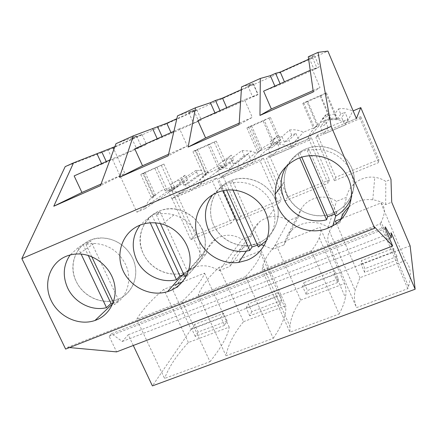 <?xml version="1.0" encoding="UTF-8"?>
<svg xmlns="http://www.w3.org/2000/svg" width="437" height="437" viewBox="0 0 437 437"><rect width="100%" height="100%" fill="white"/><g stroke="black" fill="none" stroke-linecap="round" stroke-linejoin="round"><path stroke-width="0.33" stroke-dasharray="2.19 1.64" d="M410.119 245.807L191.078 329.383L172.489 289.185L201.588 255.809L206.198 253.946L177.777 287.087C178.979 279.702 182.688 273.933 188.904 269.787C198.737 264.15 208.799 264.451 219.084 270.694L242.147 239.427L251.63 235.603C252.608 230.026 255.274 225.41 259.616 221.745C268.799 215.086 278.473 214.725 288.633 220.663L298.395 216.719L300.825 209.705C307.014 197.42 324.784 193.143 336.501 201.337L346.552 197.278C348.639 184.829 361.754 175.439 374.777 177.335C378.781 177.864 382.457 179.225 385.811 181.426L390.978 179.339M172.489 289.185L177.777 287.087M206.198 253.946C207.291 247.506 210.552 242.459 215.976 238.815C224.542 233.855 233.271 234.063 242.147 239.427M219.084 270.694L230.004 266.362C231.097 259.955 234.145 254.651 239.148 250.456C245.643 245.37 253.138 243.518 261.626 244.895M264.134 245.474L272.721 249.412L284.012 244.933L286.809 236.843C293.926 222.69 314.564 217.834 328.214 227.393L339.904 222.755L340.92 218.904M349.239 206.69C356.002 201.107 363.846 198.808 372.777 199.791C377.453 200.419 381.747 202.025 385.663 204.598L391.705 202.2M201.588 255.809L171.162 189.019L178.334 185.944C179.58 181.502 181.961 177.837 185.49 174.942L187.719 179.864L183.851 181.53L186.801 188.041L204.931 180.295L201.981 173.735L188.123 183.502L191.308 190.548L171.916 198.808L168.726 191.821L172.861 190.046L170.457 184.764C173.686 182.185 177.384 180.596 181.541 179.989L195.852 170.468L198.076 175.412L201.981 173.735M191.078 329.383L152.404 385.898M133.296 345.481L128.232 334.775L122.273 341.488L111.544 333.688L109.141 336.228L116.597 351.889M69.488 347.568L67.407 347.377L65.621 349.081M142.992 173.697L145.144 172.544L140.736 174.478L143.467 173.025L163.919 164.061L142.992 173.697L153.234 196.016C149.192 199.343 146.482 203.56 145.095 208.668L136.874 212.174L108.196 150.164L65.179 166.644M136.874 212.174L171.162 189.019M195.852 170.468L202.697 170.577L209.143 172.719L223.875 166.393C225.197 161.865 227.688 158.118 231.331 155.146L233.56 160.16L229.578 161.87L232.522 168.502L251.193 160.521L248.243 153.846L237.695 162.253L240.874 169.43L220.86 177.957L217.675 170.834L221.947 169.004L219.543 163.624C222.892 160.974 226.705 159.33 230.982 158.697L242 150.541L244.223 155.572L248.243 153.846M242 150.541L251.346 151.142L255.596 152.775L270.771 146.264C272.18 141.637 274.769 137.802 278.544 134.76L280.767 139.862L276.665 141.626L279.609 148.378L298.837 140.157L295.898 133.356L288.862 140.315L292.042 147.635L271.377 156.435L268.198 149.175L272.606 147.291L270.208 141.801C273.677 139.081 277.615 137.382 282.018 136.71L289.534 130.013L291.758 135.137L295.898 133.356M289.534 130.013C294.38 129.341 299.017 130.079 303.447 132.236L319.081 125.528C320.578 120.803 323.282 116.881 327.187 113.757L329.405 118.951L325.177 120.77L328.116 127.642L347.934 119.175L344.995 112.249L341.718 117.662L344.886 125.124L323.538 134.214L320.37 126.812L324.92 124.862L322.528 119.263C326.128 116.466 330.197 114.718 334.726 114.008L338.517 108.868L340.729 114.084L344.995 112.249M338.517 108.868C343.493 108.157 348.24 108.889 352.757 111.074L353.145 110.905M360.765 116.613L317.595 135.028L335.736 177.275L378.863 159.543L360.765 116.613L360.088 118.536L378.661 162.569L378.863 159.543M234.975 218.713L195.497 234.948L177.269 194.88L216.763 178.034L212.502 181.41L231.195 223.078L234.975 218.713L216.763 178.034M329.471 179.853L287.612 197.065L269.432 155.572L311.324 137.704L309.374 140.14L328.001 183.36L329.471 179.853L311.324 137.704M263.347 158.167L222.679 175.516L240.885 216.282L281.526 199.567L263.347 158.167L260.201 161.089L278.866 203.516L281.526 199.567M251.63 235.603L230.004 266.362M272.721 249.412L288.633 220.663M298.395 216.719L284.012 244.933M328.214 227.393L336.501 201.337M339.904 222.755L346.552 197.278M385.663 204.598L385.811 181.426M182.196 282.051L204.565 273.152C202.413 279.729 194.94 289.152 182.147 301.421L209.978 361.683L164.569 378.437L136.715 319.212C142.429 309.849 151.442 299.908 163.76 289.387L174.969 284.929M209.978 361.683C221.564 347.175 227.967 335.649 229.179 327.1L188.396 342.504C177.023 354.746 169.081 366.725 164.569 378.437M227.087 321.031L198.169 332.016L194.667 324.429L223.586 313.362L227.087 321.031L224.607 325.347L221.051 317.562L223.586 313.362M224.607 325.347L195.268 336.457L198.169 332.016M251.854 311.625L249.745 315.825L280.117 304.321L281.778 300.257L251.854 311.625L248.358 303.879L278.287 292.429L281.778 300.257M243.551 321.676L285.798 305.72L261.228 250.609L260.791 253.531C259.518 259.168 254.41 266.865 245.474 276.621L273.251 338.336L226.005 355.767C228.038 344.771 233.888 333.409 243.551 321.676L218.942 267.433L261.228 250.609M273.251 338.336C281.171 326.597 285.356 317.016 285.803 309.604L285.798 305.72M338.396 278.751L307.419 290.518L303.928 282.613L334.917 270.754L338.396 278.751L337.621 282.537L334.081 274.42L334.917 270.754M337.621 282.537L306.151 294.456L307.419 290.518M300.689 300.099L344.482 283.558L319.977 227.235C321.102 229.938 320.878 233.413 319.3 237.662C317.896 241.388 315.274 245.763 311.428 250.794L339.128 314.028L289.933 332.18L289.933 326.313C290.845 317.857 294.429 309.123 300.689 300.099L276.129 244.682L319.977 227.235M339.128 314.028C342.411 307.856 344.503 302.366 345.405 297.548C346.41 292.063 346.104 287.399 344.482 283.558M342.013 218.467L380.933 202.987C385.385 206.876 385.461 213.234 381.151 222.067L408.524 286.426L407.77 288.704L356.505 307.615L328.832 243.977C327.313 240.115 327.504 235.865 329.405 231.228L335.436 221.089M408.524 286.426C411.725 275.179 410.665 266.559 405.35 260.567L359.919 277.724L355.117 290.474C353.828 296.444 354.287 302.158 356.505 307.615M397.053 256.47L364.95 268.662L361.475 260.594L393.579 248.309L397.053 256.47L397.222 259.966L393.693 251.668L393.579 248.309M397.222 259.966L364.6 272.322L364.95 268.662M128.232 334.775L391.224 232.834M122.273 341.488L389.427 238.318M111.544 333.688L385.325 226.885M109.141 336.228L385.314 228.633M67.407 347.377L374.711 227.131M115.996 143.68L136.59 136.054L131.794 138.223L141.965 134.443L114.893 146.657M177.498 115.881L193.717 110.271L188.735 112.522L196.776 109.714L176.843 118.711M241.541 86.941L253.007 83.511L247.834 85.843L253.58 84.095L241.371 89.601M308.276 56.783L314.591 55.718L309.221 58.137L312.482 57.526L308.631 59.257M108.196 150.164L327.892 51.102M306.954 101.854L302.814 103.449L303.791 102.75L326.439 92.824L320.163 96.064L306.954 101.854L317.142 125.621C312.597 129.248 309.456 133.809 307.724 139.305L289.545 147.061L303.447 132.236M154.895 168.48L165.137 190.903L168.731 190.674C172.823 190.718 176.745 191.685 180.492 193.569L197.458 186.331C198.955 181.104 201.801 176.777 206.002 173.352L195.765 150.568L208.088 145.171L218.314 168.065L222.182 167.813L226.071 168.13L229.141 168.802L234.079 170.714L251.636 163.225C253.247 157.866 256.235 153.425 260.605 149.902L250.39 126.637L263.145 121.049L273.354 144.428C278.981 143.658 284.378 144.538 289.545 147.061M356.379 118.553L346.989 122.557L352.757 111.074M320.163 96.064L330.35 119.946C336.157 119.132 341.707 120 346.989 122.557M145.095 208.668L178.334 185.944M180.492 193.569L209.143 172.719M197.458 186.331L223.875 166.393M234.079 170.714L255.596 152.775M219.543 163.624L231.331 155.146M206.002 173.352L207.619 172.194L203.855 175.92L205.909 174.434C211.393 168.032 218.44 165.006 227.054 165.361L225.224 166.754L219.827 166.945L218.314 168.065M233.56 160.16L221.947 169.004M229.578 161.87L217.675 170.834M232.522 168.502L220.86 177.957M251.193 160.521L240.874 169.43M244.223 155.572L233.38 164.104L237.695 162.253M230.982 158.697L233.38 164.104M251.636 163.225L270.771 146.264M270.208 141.801L278.544 134.76M260.605 149.902L257.835 152.764L259.305 151.519C265.03 144.942 272.322 141.817 281.177 142.134L279.948 143.281L274.387 143.505L273.354 144.428M280.767 139.862L272.606 147.291M276.665 141.626L268.198 149.175M279.609 148.378L271.377 156.435M298.837 140.157L292.042 147.635M291.758 135.137L284.416 142.227L288.862 140.315M282.018 136.71L284.416 142.227M307.724 139.305L319.081 125.528M322.528 119.263L327.187 113.757M317.142 125.621L314.547 127.812C320.529 121.054 328.078 117.815 337.189 118.094L336.599 118.979L330.875 119.235L330.35 119.946M329.405 118.951L324.92 124.862M325.177 120.77L320.37 126.812M328.116 127.642L323.538 134.214M347.934 119.175L344.886 125.124M340.729 114.084L337.118 119.634L341.718 117.662M334.726 114.008L337.118 119.634M170.457 184.764L185.49 174.942M153.234 196.016L155.288 194.673L151.677 198.3L154.277 196.59C159.09 190.822 165.35 187.872 173.057 187.752L174.724 187.817L172.342 189.44L167.092 189.603L165.137 190.903M187.719 179.864L172.861 190.046M183.851 181.53L168.726 191.821M186.801 188.041L171.916 198.808M204.931 180.295L191.308 190.548M198.076 175.412L183.944 185.293L188.123 183.502M181.541 179.989L183.944 185.293M335.736 177.275L334.425 180.721L378.661 162.569M317.595 135.028L315.809 137.398L360.088 118.536M334.425 180.721L315.809 137.398M195.497 234.948L190.789 239.656L172.08 198.633L212.502 181.41M177.269 194.88L172.08 198.633M190.789 239.656L231.195 223.078M287.612 197.065L285.099 200.96L266.439 158.429L309.374 140.14M269.432 155.572L266.439 158.429M285.099 200.96L328.001 183.36M240.885 216.282L237.242 220.598L278.866 203.516M222.679 175.516L218.555 178.831L260.201 161.089M237.242 220.598L218.555 178.831M182.147 301.421L136.715 319.212M204.565 273.152L229.179 327.1M188.396 342.504L163.76 289.387M195.268 336.457L191.706 328.761L194.667 324.429M191.706 328.761L221.051 317.562M280.117 304.321L276.572 296.373L278.287 292.429M249.745 315.825L246.189 307.965L276.572 296.373M246.189 307.965L248.358 303.879M245.474 276.621L198.19 295.139C201.419 286.606 208.334 277.369 218.942 267.433M198.19 295.139L226.005 355.767M306.151 294.456L302.606 286.432L303.928 282.613M302.606 286.432L334.081 274.42M311.428 250.794L262.173 270.082L262.839 265.658C264.68 259.179 269.11 252.187 276.129 244.682M262.173 270.082L289.933 332.18M407.77 288.704L380.179 223.87L328.832 243.977M381.151 222.067L380.179 223.87M380.933 202.987L405.35 260.567M336.457 223.454L359.919 277.724M364.6 272.322L361.066 264.123L361.475 260.594M361.066 264.123L393.693 251.668M90.18 240.29C75.251 246.517 68.806 265.396 75.956 280.838C82.899 296.362 101.761 305.119 116.859 299.716L118.012 299.285C131.116 294.101 138.524 278.877 134.776 264.254C131.122 249.598 116.783 238.105 102.105 237.985L95.976 238.526L90.18 240.29M257.928 243.234C272.732 237.597 281.439 220.324 277.069 204.565C272.448 184.747 248.265 172.67 230.168 180.967C214.944 187.358 207.018 205.363 212.125 221.1C217.091 236.887 234.046 247.653 250.297 245.272L257.928 243.234M186.402 271.89C199.501 265.701 205.767 255.115 205.199 240.121C202.779 225.137 194.328 215.135 179.853 210.104C172.468 208.105 165.383 208.504 158.587 211.3C143.139 217.752 136.054 236.925 142.894 252.712C149.525 268.575 168.507 277.763 184.305 272.644L186.402 271.89M305.141 149.197C291.282 155.938 284.29 166.89 284.165 182.049C284.307 205.324 311.259 222.662 332.819 213.24L337.151 211.147C352.588 202.473 358.952 181.716 350.66 165.71C342.553 149.629 321.588 142.085 305.141 149.197M253.007 83.511L257.77 94.441L244.534 99.674L252.286 117.373L239.11 124.616M239.203 123.136L252.286 117.373M214.944 112.91L215.195 113.483L197.846 120.563M193.717 110.271L198.485 120.956L179.558 128.746L187.326 146.007L168.212 155.834M168.578 154.272L187.326 146.007M157.222 138.742L157.473 139.299L134.749 148.798M136.59 136.054L141.37 146.504L117.187 156.654L124.96 173.5L100.423 185.687M101.029 184.048L124.96 173.5M101.575 163.64L101.826 164.186L74.148 175.914M314.591 55.718L319.343 66.905L312.28 69.357L320.015 87.515L313.324 91.934M313.127 90.552L320.015 87.515M274.868 86.1L275.124 86.679L263.598 91.142M101.826 164.186L117.58 157.407L113.877 149.383M106.267 161.543L106.519 162.089M141.965 134.443L146.537 144.461L117.58 157.407M131.794 138.223L136.568 148.651L146.537 144.461M136.568 148.651L141.37 146.504M157.473 139.299L171.353 133.361L170.998 132.575M162.083 136.568L162.34 137.125M196.776 109.714L201.342 119.951L171.353 133.361M188.735 112.522L193.509 123.185L201.342 119.951M193.509 123.185L198.485 120.956M215.195 113.483L227.054 108.452L226.699 107.655M219.991 110.654L220.248 111.222M253.58 84.095L258.136 94.556L227.054 108.452M247.834 85.843L252.597 96.752L258.136 94.556M252.597 96.752L257.77 94.441M275.124 86.679L284.793 82.637L284.438 81.817M280.112 83.751L280.363 84.336M312.482 57.526L317.027 68.221L284.793 82.637M309.221 58.137L313.974 69.308L317.027 68.221M313.974 69.308L319.343 66.905M250.39 126.637L246.921 127.943L248.522 126.976L270.399 117.384L264.276 120.339L274.387 143.505M264.276 120.339L263.145 121.049M251.636 125.878L261.752 148.935M195.765 150.568L197.48 149.607L192.925 151.606L195.11 150.388L216.26 141.118L209.694 144.254L219.827 166.945M209.694 144.254L208.088 145.171M197.48 149.607L207.619 172.194M156.949 167.371L167.092 189.603M145.144 172.544L155.288 194.673M320.785 95.572L330.875 119.235M307.692 101.308L317.786 124.862M192.925 151.606L203.855 175.92M195.11 150.388L205.909 174.434M216.26 141.118L227.054 165.361M214.299 142.238L225.224 166.754M246.921 127.943L257.835 152.764M248.522 126.976L259.305 151.519M270.399 117.384L281.177 142.134M269.045 118.247L279.948 143.281M302.814 103.449L313.7 128.8M303.791 102.75L314.547 127.812M326.439 92.824L337.189 118.094M325.723 93.409L336.599 118.979M140.736 174.478L151.677 198.3M143.467 173.025L154.277 196.59M163.919 164.061L174.724 187.817M161.4 165.421L172.342 189.44M240.607 101.428L244.534 99.674M173.926 131.269L179.558 128.746M109.987 159.876L117.187 156.654M310.215 70.281L312.28 69.357M132.613 258.196C125.993 245.545 115.821 238.81 102.105 237.979C80.342 237.034 66.009 261.79 76.229 281.433C83.183 296.685 102.061 305.234 116.859 299.716C132.772 294.576 140.61 274.485 132.613 258.196M113.123 302.846L118.706 300.361L114.357 304.529C127.5 297.242 132.668 279.041 125.468 264.238C118.651 251.242 108.196 244.305 94.113 243.442L85.942 244.42L90.792 241.18L83.068 244.452L78.103 247.735L70.144 254.973M114.357 304.529L113.314 302.328M91.754 256.721L85.942 244.42M78.103 247.735L81.113 254.083M83.068 244.452L88.285 255.47M118.706 300.361L90.792 241.18M202.32 229.474C197.617 219.718 190.128 213.256 179.853 210.093C154.288 201.845 131.166 230.337 143.363 253.771C150.175 269.099 168.977 277.823 184.305 272.644C201.435 267.679 210.497 246.534 202.32 229.474M186.752 275.146C199.146 266.936 203.789 249.221 197.011 234.827C192.165 224.798 184.463 218.15 173.899 214.889C167.945 213.245 162.078 213.169 156.299 214.66L160.1 211.836L152.021 215.255L148.094 218.129L140.108 225.11M183.862 274.622L187.997 272.633L184.698 276.441M160.428 223.64L156.299 214.66M148.094 218.129L150.262 222.837M152.021 215.255L155.528 222.886M187.997 272.633L160.1 211.836M275.272 199.414C267.974 182.469 246.626 173.811 230.168 180.967C213.595 187.877 206.007 208.465 213.562 224.842C219.631 238.733 235.472 247.571 250.297 245.272C268.984 243.098 282.389 223.16 277.069 204.565L275.272 199.414M266.532 240.443C274.136 231.495 276.572 221.117 273.841 209.307L271.983 204.008C265.314 188.145 246.189 178.837 230.02 183.474L232.664 181.109L224.197 184.698L212.579 194.864M257.519 245.13L260.512 243.622L258.365 247.025M232.954 190.057L230.02 183.474M221.417 187.112L223.061 190.789M224.197 184.698L226.661 190.21M260.512 243.622L232.664 181.109M351.698 167.923C345.296 152.715 327.553 143.631 311.423 147.203C295.259 150.667 283.471 165.973 284.165 182.049L285.011 188.434L287.043 194.563C294.685 213.251 319.72 221.646 337.151 211.147C351.922 203.063 358.657 183.551 351.698 167.923M351.419 197.491C354.407 188.855 354.15 180.252 350.643 171.681C344.006 155.343 324.27 145.86 307.348 150.765L308.719 148.913L299.842 152.671L298.318 154.583C293.473 157.5 289.545 161.313 286.535 166.022M334.726 214.152L336.474 213.223L335.6 216.184M309.462 155.665L307.348 150.765M298.318 154.583L299.722 157.823M299.842 152.671L301.776 157.14M336.474 213.223L308.719 148.913M188.904 269.787L215.976 238.815M239.148 250.456L259.616 221.745M286.809 236.843L300.825 209.705M372.777 199.791L374.777 177.335M229.141 168.802L251.346 151.142M168.731 190.674L170.659 189.374M173.057 187.752L198.972 170.255M260.791 253.531L285.803 309.604M262.839 265.658L289.933 326.313M319.3 237.662L345.405 297.548M329.405 231.228L355.117 290.474M113.806 302.617L112.861 303.513M94.113 243.442L78.72 253.957M273.841 209.307L267.597 218.478M250.297 245.272L246.348 251.117L250.297 245.272M173.899 214.889L162.411 224.148M184.305 272.644L181.961 275.294L184.305 272.644M284.165 182.049L281.122 186.157L284.165 182.049M337.151 211.147L335.676 216.14L337.151 211.147"/><path stroke-width="0.66" d="M261.626 244.895L264.134 245.474M340.92 218.904C342.586 214.141 345.361 210.066 349.239 206.69M410.119 245.807L391.705 202.2L390.978 179.339L360.793 107.622L356.379 118.553L327.892 51.102L318.043 52.374L331.175 126.402L374.64 228.267L374.711 227.131L392.694 246.004L385.314 228.633L385.325 226.885L391.334 237.581L391.224 232.834L415.15 289.212L410.119 245.807M415.15 289.212L152.404 385.898L133.296 345.481M392.694 246.004L116.597 351.889L69.488 347.568M374.64 228.267L65.621 349.081L21.85 258.606L65.179 166.644L73.531 162.87L53.784 206.226L81.921 192.471L101.029 184.048M353.145 110.905L360.793 107.622M389.427 238.318L391.334 237.581M21.85 258.606L331.175 126.402M96.233 320.021L94.993 320.479C78.78 326.21 58.46 316.71 50.889 299.984C43.094 283.351 49.884 263.058 65.905 256.404C69.931 254.722 74.203 253.902 78.72 253.957C94.534 254.126 110.048 266.603 114.073 282.4C118.209 298.181 110.299 314.52 96.233 320.021M216.708 192.788C236.28 183.83 262.544 197 267.597 218.478C272.398 235.559 262.987 254.208 246.971 260.233L238.717 262.408C221.138 264.909 202.768 253.22 197.338 236.149C191.75 219.128 200.244 199.671 216.708 192.788M139.452 225.377C146.772 222.378 154.425 221.969 162.411 224.148C176.914 228.245 188.413 241.863 189.931 256.666C191.493 271.475 183.01 285.634 169.769 290.856L167.508 291.654C150.492 297.1 129.991 287.125 122.748 270C115.292 252.957 122.813 232.298 139.452 225.377M328.116 228.054C304.709 238.181 275.452 219.33 275.239 194.104C275.337 177.679 282.908 165.814 297.947 158.522C315.809 150.82 338.637 159.052 347.464 176.553C356.505 193.957 349.6 216.462 332.825 225.803L328.116 228.054M53.784 206.226L100.423 185.687L115.996 143.68L133.318 135.852L119.487 177.291L168.212 155.834L177.498 115.881L195.536 107.737L188.145 147.056L239.11 124.616L241.541 86.941L260.326 78.452L259.966 115.428L271.344 108.971L313.127 90.552M259.966 115.428L313.324 91.934L308.276 56.783L318.043 52.374M114.893 146.657L73.531 162.87M176.843 118.711L166.781 123.245L133.318 135.852M241.371 89.601L222.493 98.117L215.479 100.45L210.426 102.728L195.536 107.737M308.631 59.257L280.237 72.067L275.605 73.312L270.361 75.677L260.326 78.452M174.969 284.929L182.196 282.051M342.013 218.467L335.436 221.089L336.457 223.454M188.145 147.056L205.614 137.945L239.203 123.136M240.607 101.428L197.846 120.563L205.614 137.945M210.426 102.728L214.944 112.91M119.487 177.291L142.522 165.76L168.578 154.272M173.926 131.269L134.749 148.798L142.522 165.76M152.699 128.784L157.222 138.742M109.987 159.876L74.148 175.914L81.921 192.471M97.052 153.9L101.575 163.64M310.215 70.281L263.598 91.142L271.344 108.971M270.361 75.677L274.868 86.1M101.745 151.786L106.267 161.543M113.008 147.504L113.877 149.383M157.56 126.588L162.083 136.568M166.781 123.245L170.998 132.575M215.479 100.45L219.991 110.654M222.493 98.117L226.699 107.655M275.605 73.312L280.112 83.751M280.237 72.067L284.438 81.817M70.144 254.973C63.256 265.046 62.431 276.058 67.664 287.999C74.443 302.623 91.759 311.428 106.519 307.659L110.987 303.447L113.123 302.846M113.314 302.328L91.754 256.721M81.113 254.083L106.519 307.659M88.285 255.47L110.987 303.447M140.108 225.11C132.389 235.619 131.187 247.151 136.497 259.704C143.265 274.736 161.089 283.695 176.493 279.718L179.918 275.867L183.862 274.622M160.428 223.64L184.698 276.441L186.752 275.146M150.262 222.837L176.493 279.718M155.528 222.886L179.918 275.867M212.579 194.864C204.702 205.685 203.358 217.429 208.564 230.081C214.857 244.381 231.069 253.444 246.342 251.117L249.767 250.456L252.056 247.003L257.519 245.13M232.954 190.057L258.365 247.025L266.532 240.443M223.061 190.789L249.767 250.456M226.661 190.21L252.056 247.003M286.535 166.022C282.69 172.205 280.887 178.913 281.122 186.157L282.002 192.728L284.094 199.032C290.818 214.938 309.746 224.23 326.586 219.784L327.613 216.774L334.726 214.152M309.462 155.665L335.676 216.14C343.132 211.787 348.382 205.57 351.419 197.491M299.722 157.823L326.586 219.784M301.776 157.14L327.613 216.774M112.861 303.513L94.993 320.479M246.348 251.117L238.717 262.408M181.961 275.294L167.508 291.654M281.122 186.157L275.239 194.104M335.676 216.14L332.825 225.803"/></g></svg>
